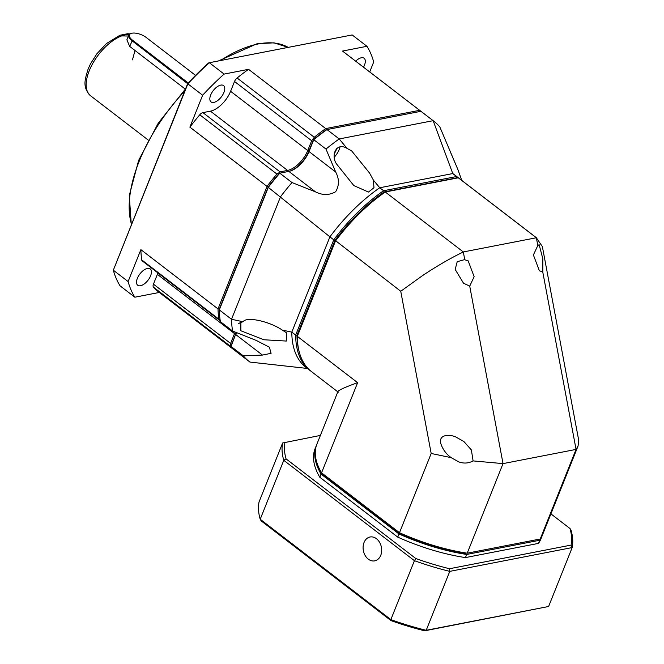 <?xml version="1.0" encoding="UTF-8"?>
<svg xmlns="http://www.w3.org/2000/svg" width="664" height="664" viewBox="0 0 664 664"><rect width="100%" height="100%" fill="white"/><g stroke="black" fill="none" stroke-linecap="round" stroke-linejoin="round"><path stroke-width="1" d="M473.092 460.907C468.535 463.364 463.779 463.696 458.816 461.895L451.13 457.637C445.668 453.653 442.066 448.424 440.323 441.942C440.041 433.849 450.715 434.621 455.786 436.97L463.854 441.494L471.382 449.943L473.092 460.907L503.03 463.613L469.73 286.118L463.522 283.221L455.172 269.443L457.205 261.699L464.451 259.666L468.161 260.836L474.129 276.697L469.73 286.118M537.807 245.531L539.143 244.684L542.82 258.761L542.82 271.784L539.375 270.812L533.399 254.951L537.807 245.531L536.346 237.753L458.301 177.803L385.278 192.004A121.595 60.656 127.5 0 0 335.436 241.098L297.331 336.357L357.622 382.663L321.55 472.843L399.496 532.711L431.185 453.471L400.749 291.272L335.245 240.434L297.389 335.063L297.331 336.357A121.595 60.656 127.5 0 0 311.582 371.682L337.818 391.835M357.622 382.663C342.666 388.067 336.233 391.237 338.325 392.167M337.934 391.553L316.894 444.15A121.595 51.809 21.8 0 0 321.135 472.129A121.595 51.809 21.8 0 0 321.55 472.843L322.264 474.104L399.695 533.582L399.496 532.711A121.595 51.809 21.8 0 0 467.207 553.195L503.03 463.613L576.061 449.412L542.754 271.916M464.775 259.732L463.314 251.955L385.278 192.004L383.983 192.427A120.093 59.909 -52.5 0 0 335.245 240.434M400.749 291.272L422.204 275.842C436.289 266.397 449.993 258.437 463.314 251.955L536.346 237.753L542.38 246.61L578.726 440.365L578.062 446.017L576.061 449.412L540.23 538.994A121.595 51.809 21.8 0 0 542.687 534.462L578.062 446.017M431.185 453.471L451.13 457.637M321.135 472.129L321.974 473.59A120.093 51.169 21.8 0 0 322.264 474.104M467.207 553.195L540.23 538.994L467.207 553.195M399.695 533.582A120.093 51.169 21.8 0 0 465.912 553.61M458.301 177.803A121.595 60.656 -52.5 0 1 459.72 178.832L536.827 238.061M336.723 148.147A8.416 4.2 -52.5 0 1 336.117 150.247A8.416 4.2 -52.5 0 1 334.249 153.567M369.533 173.022L373.392 180.118L373.965 187.729L368.47 192.045L353.829 185.588L336.465 163.859C330.73 155.617 335.992 141.781 347.023 148.371L351.663 150.894L369.533 173.022M334.424 157.019A13.097 6.532 127.5 0 0 339.13 149.666A13.097 6.532 127.5 0 0 339.976 146.893M286.325 341.055L263.923 339.769L240.858 330.763L240.874 322.38L243.14 321.758C246.244 316.28 269.144 321.152 282.358 330.108L286.425 332.739L286.325 341.055M238.691 323.559A13.097 6.532 127.5 0 0 240.077 322.712M307.474 368.462L249.963 362.079A151.525 75.588 -52.5 0 1 249.249 361.548L237.031 352.161A151.525 75.588 -52.5 0 1 231.064 346.45L235.77 333.984A21.514 10.732 -52.5 0 0 236.309 332.523A21.514 10.732 -52.5 0 1 235.77 333.984L231.188 345.429L230.574 345.446L230.599 343.421L153.45 284.167L157.376 274.356A20.576 10.267 127.5 0 0 157.907 272.929M236.517 332.614A20.576 10.267 -52.5 0 1 235.803 334.598L262.479 355.082L271.086 353.314L269.385 347.197L256.138 340.375L232.599 331.037L220.382 321.658A151.525 75.588 -52.5 0 1 219.303 309.897L268.19 186.966L267.019 186.385A151.525 75.588 127.5 0 1 276.905 174.051L278.847 172.864L279.129 173.404A150.587 75.123 127.5 0 0 268.19 186.966L268.306 187.373A151.525 75.588 -52.5 0 1 279.776 173.171L279.129 173.404A150.587 75.123 127.5 0 0 268.19 186.966L219.344 309.084L218.016 308.909A151.525 75.588 127.5 0 0 218.863 319.16L219.693 320.388L142.237 260.894A4.673 2.332 -52.5 0 1 141.714 259.906L218.863 319.16M419.814 111.627L419.64 110.315L325.709 128.584L326.19 129.829A150.587 75.123 127.5 0 0 313.566 139.482L313.765 139.689A151.525 75.588 -52.5 0 1 326.995 129.571L326.19 129.829A150.587 75.123 127.5 0 0 313.566 139.482L308.984 150.927A21.514 10.732 -52.5 0 1 289.77 171.188A21.514 10.732 -52.5 0 0 308.984 150.927L309.026 151.541A20.576 10.267 -52.5 0 1 290.209 171.063A20.576 10.267 -52.5 0 1 288.857 171.403L279.776 173.171L291.994 182.55A151.525 75.588 -52.5 0 0 280.523 196.751L231.52 319.276L219.303 309.897L268.306 187.373L329.9 236.849L291.803 332.108L282.358 330.108M157.376 274.356L234.525 333.61L235.77 333.984L231.064 346.45L243.281 355.829A151.525 75.588 -52.5 0 0 249.249 361.548M335.693 172.026L325.982 149.076L313.765 139.689L309.026 151.541L335.693 172.026C339.337 178.915 339.329 185.472 335.677 191.705C329.327 195.357 322.613 195.415 315.533 191.888L291.994 182.55M420.926 111.303L433.144 120.682A151.525 75.588 -52.5 0 1 433.858 121.222L421.64 111.834A151.525 75.588 -52.5 0 0 420.926 111.303L326.995 129.571L339.204 138.95A151.525 75.588 -52.5 0 0 325.982 149.076M262.479 355.082L243.281 355.829M232.599 331.037A151.525 75.588 -52.5 0 1 231.52 319.276L243.14 321.758M310.76 371.027A121.595 60.656 -52.5 0 1 309.914 370.396A121.595 60.656 -52.5 0 1 295.663 335.071L333.76 239.812L329.9 236.849A121.595 60.656 -52.5 0 1 379.742 187.763L452.773 173.561L433.144 120.682L339.204 138.95L347.023 148.371M433.858 121.222A151.525 75.588 -52.5 0 1 439.825 126.932L457.728 169.137M450.2 151.492L455.72 164.473M309.914 370.396L306.054 367.441A121.595 60.656 -52.5 0 1 291.803 332.108L295.663 335.071L296.982 335.254A120.657 60.192 -52.5 0 0 299.057 351.239M296.982 335.254L334.93 240.385L333.76 239.812A121.595 60.656 -52.5 0 1 383.601 190.726L379.742 187.763L373.392 180.118M334.93 240.385A120.657 60.192 -52.5 0 1 384.082 191.971L383.601 190.726L456.633 176.524L452.773 173.561A121.595 60.656 -52.5 0 1 454.193 174.582L458.052 177.545A121.595 60.656 -52.5 0 1 458.874 178.201M384.082 191.971L456.815 177.827L456.633 176.524A121.595 60.656 -52.5 0 1 458.052 177.545M223.917 92.47A10.292 5.129 -52.5 0 1 211.028 101.916A10.292 5.129 -52.5 0 1 210.671 95.043A10.292 5.129 -52.5 0 1 223.561 85.598A10.292 5.129 -52.5 0 1 223.917 92.47M355.672 61.163A10.292 5.129 -52.5 0 1 364.113 58.266A10.292 5.129 -52.5 0 1 364.478 65.138A10.292 5.129 -52.5 0 1 363.49 67.172M150.595 275.801A10.292 5.129 -52.5 0 1 137.705 285.246A10.292 5.129 -52.5 0 1 137.34 278.374A10.292 5.129 -52.5 0 1 150.238 268.928A10.292 5.129 -52.5 0 1 150.595 275.801M185.289 89.117L129.671 46.397L126.882 39.807L128.758 35.134A11.222 4.781 -158.2 0 1 130.816 33.532A11.222 4.781 -158.2 0 1 131.14 33.449M188.227 82.975L132.501 40.164A10.665 4.54 -158.2 0 1 131.422 33.349A10.665 4.54 -158.2 0 1 132.036 33.2A10.665 4.54 -158.2 0 1 146.229 37.491L195.54 75.372M420.993 111.353A151.525 75.588 127.5 0 0 420.353 110.847A151.525 75.588 127.5 0 0 419.64 110.315L342.499 51.062L366.96 46.297L352.169 34.943L209.318 62.723A173.038 86.32 127.5 0 0 187.854 83.871L113.328 270.198L128.111 281.553L140.876 249.647L218.016 308.909L267.019 186.385L189.879 127.131L202.636 95.226L131.945 40.703A11.222 4.781 -158.2 0 1 128.758 35.134M313.084 139.141L313.566 139.482L308.984 150.927L307.739 150.554L230.599 91.292L234.525 81.481L311.665 140.735L314.255 137.257A151.525 75.588 127.5 0 1 325.709 128.584L248.56 69.322A151.525 75.588 127.5 0 0 237.106 78.003A4.673 2.332 127.5 0 0 234.525 81.481M311.665 140.735L307.739 150.554A20.576 10.267 127.5 0 1 287.578 170.416L280.05 171.876L202.91 112.623L210.43 111.154A20.576 10.267 127.5 0 0 230.599 91.292M236.401 351.663A151.525 75.588 127.5 0 1 235.753 351.173A151.525 75.588 127.5 0 1 230.599 346.401L230.574 345.446M235.097 332.041A20.576 10.267 127.5 0 1 234.525 333.61L230.599 343.421M278.847 172.864L280.05 171.876M159.302 292.459L134.858 297.206L120.076 285.852A173.038 86.32 127.5 0 1 113.328 270.198L187.696 83.54A172.1 85.855 127.5 0 1 208.579 62.972L209.318 62.723L224.108 74.086L248.56 69.322M420.353 110.847L343.213 51.593A151.525 75.588 127.5 0 0 342.499 51.062M366.96 46.297A173.038 86.32 -52.5 0 1 373.707 61.959L369.707 71.944M230.599 346.401L153.459 287.147A151.525 75.588 127.5 0 0 158.605 291.919L235.753 351.173M140.876 249.647A151.525 75.588 127.5 0 0 141.714 259.906M276.905 174.051L199.756 114.789A151.525 75.588 127.5 0 0 189.879 127.131M224.108 74.086A173.038 86.32 127.5 0 0 202.636 95.226M199.756 114.789A4.673 2.332 -52.5 0 1 202.91 112.623M134.858 297.206A173.038 86.32 -52.5 0 1 128.111 281.553M153.459 287.147A4.673 2.332 -52.5 0 1 153.45 284.167M380.738 555.353A12.159 9.18 -101 0 0 379.592 542.347A12.159 9.18 -101 0 0 370.064 536.993A12.159 9.18 -101 0 0 364.03 542.513A12.159 9.18 -101 0 0 365.175 555.519A12.159 9.18 -101 0 0 374.703 560.864A12.159 9.18 -101 0 0 380.738 555.353M550.921 513.878L570.011 528.544L571.032 530.221A154.33 65.753 -158.2 0 1 572.177 547.568L548.613 606.489L424.703 630.8A152.454 64.956 -158.2 0 1 390.98 620.599L261.226 520.933L260.205 519.248A154.33 65.753 -158.2 0 1 259.06 501.909L282.623 442.988L320.38 435.426M390.98 620.599L390.855 619.603L260.205 519.248L283.777 460.326A154.33 65.753 -158.2 0 1 282.623 442.988M424.703 630.8L426.197 630.294A154.33 65.753 -158.2 0 1 390.855 619.603L414.419 560.682L415.805 558.532L286.051 458.865A152.454 64.956 -158.2 0 1 284.956 442.315M548.613 606.489L426.197 630.294L449.769 571.372A154.33 65.753 -158.2 0 1 414.419 560.682L283.777 460.326L286.051 458.865M449.528 568.733L449.769 571.372L572.177 547.568L571.106 545.086L449.528 568.733A152.454 64.956 -158.2 0 1 415.805 558.532M570.011 528.544A152.454 64.956 -158.2 0 1 571.106 545.086M538.471 543.393A121.595 51.809 21.8 0 0 540.928 538.861L542.181 535.715A121.595 51.809 -158.2 0 1 539.732 540.247L538.471 543.393L465.447 557.594L466.701 554.448L539.732 540.247M319.791 477.242L321.044 474.096A121.595 51.809 -158.2 0 1 316.388 445.403L315.134 448.549A121.595 51.809 21.8 0 0 319.791 477.242L397.736 537.11A121.595 51.809 21.8 0 0 465.447 557.594M316.388 445.403A121.595 51.809 -158.2 0 1 316.653 444.78M542.422 535.084A121.595 51.809 -158.2 0 1 542.181 535.715M466.701 554.448A121.595 51.809 -158.2 0 1 398.989 533.964L397.736 537.11M321.044 474.096L398.989 533.964M288.857 171.403L315.533 191.888M184.675 91.109A121.595 60.656 127.5 0 0 139.174 161.302A121.595 60.656 127.5 0 0 131.455 224.158M129.347 34.304A37.416 18.667 127.5 0 0 89.242 70.766A37.416 18.667 127.5 0 0 90.545 95.749C82.07 87.034 84.975 79.464 88.179 68.907L90.428 63.976L96.861 53.817L106.522 43.5L119.943 35.25L127.538 33.748L129.936 33.889M218.423 60.955L257.101 43.724L274.024 42.836L288.176 47.385A121.595 60.656 127.5 0 0 220.481 60.557M129.671 46.397L132.501 40.164M287.877 171.594L287.578 170.416L210.43 111.154M237.106 78.003L314.255 137.257M132.451 59.893L135.008 50.497M128.608 36.014L121.587 35.922M461.762 180.392L457.878 169.486M131.306 224.532L129.264 195.565L138.643 160.373L158.289 123.106L185.605 88.785M131.422 33.349L130.816 33.532M148.197 140.029L90.545 95.749"/></g></svg>
